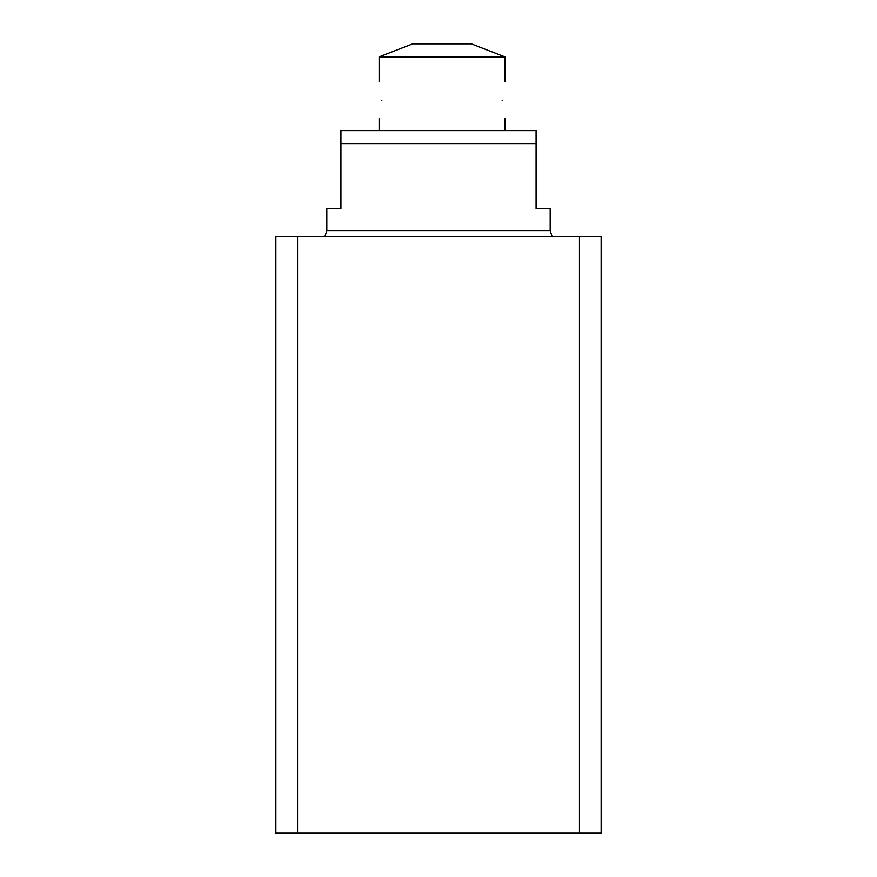 <?xml version="1.0" encoding="UTF-8"?>
<svg xmlns="http://www.w3.org/2000/svg" width="877" height="877" viewBox="0 0 877 877"><rect width="100%" height="100%" fill="white"/><g stroke="black" fill="none" stroke-linecap="round" stroke-linejoin="round"><path stroke-width="1.32" d="M601.129 833.15L601.129 236.834L579.445 236.834L579.445 833.15L601.129 833.15L601.129 236.834M275.871 236.834L275.871 833.15L297.555 833.15L297.555 236.834L275.871 236.834L275.871 833.15M579.445 833.15L297.555 833.15M297.555 236.834L579.445 236.834M340.923 143.598L536.077 143.598L536.077 130.585L340.923 130.585L340.923 208.649L326.825 208.649L326.825 230.574L324.841 236.834M552.159 236.834L550.175 230.574L550.175 208.649L536.077 208.649L536.077 143.598M504.878 56.862L471.267 43.85L412.727 43.85L379.116 56.862L504.878 56.862L504.878 81.802M502.115 100.23C505.13 123.997 505.13 123.997 502.115 100.23C505.13 76.452 505.13 76.452 502.115 100.23M381.879 100.23C378.864 123.997 378.864 123.997 381.879 100.23C378.864 76.452 378.864 76.452 381.879 100.23M550.175 230.574L326.825 230.574M504.878 130.585L504.878 118.658M379.116 130.585L379.116 118.658M379.116 81.802L379.116 56.862"/></g></svg>
